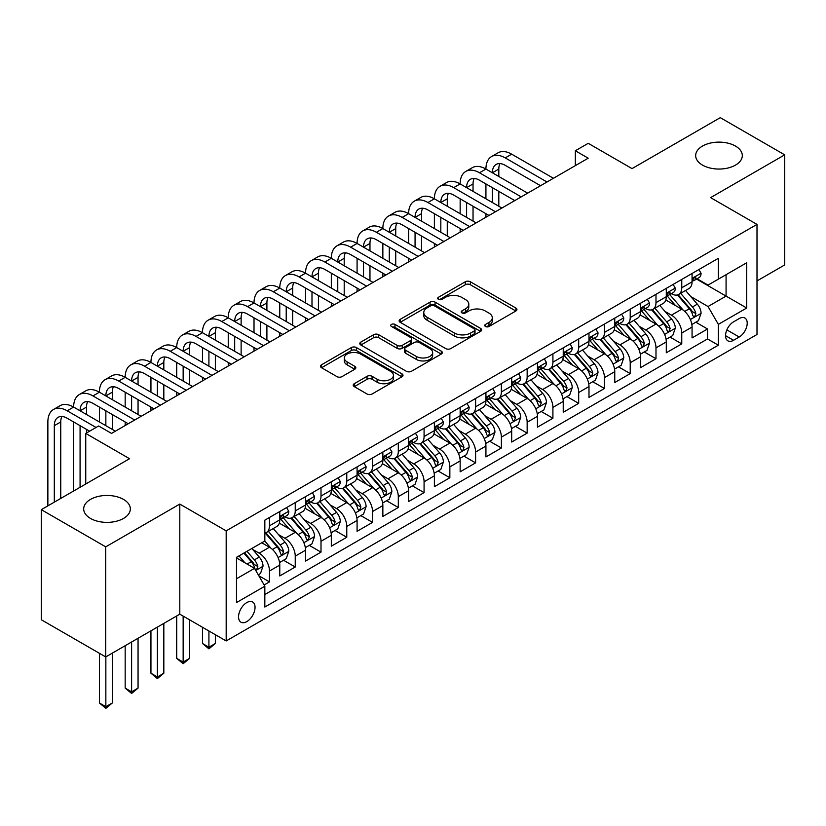 <?xml version="1.0" encoding="UTF-8"?>
<svg xmlns="http://www.w3.org/2000/svg" width="826" height="826" viewBox="0 0 826 826"><rect width="100%" height="100%" fill="white"/><g stroke="black" fill="none" stroke-linecap="round" stroke-linejoin="round"><path stroke-width="1.24" d="M485.481 326.497A2.509 1.445 0 0 0 489.023 326.497L515.899 310.979A3.572 2.065 0 0 0 516.942 309.523A3.572 2.065 0 0 0 515.899 308.057L470.366 281.769A3.572 2.065 0 0 0 465.306 281.769L438.43 297.288A2.509 1.445 0 0 0 437.697 298.31A2.509 1.445 0 0 0 438.43 299.332A2.509 1.445 0 0 0 441.972 299.332L445.451 297.329A11.45 6.608 0 0 1 461.641 297.329L465.43 299.518A11.45 6.608 0 0 1 468.786 304.185A11.45 6.608 0 0 1 465.43 308.862L461.961 310.865A2.509 1.445 0 0 0 461.228 311.887A2.509 1.445 0 0 0 461.961 312.909A2.509 1.445 0 0 0 465.503 312.909L468.972 310.906A11.45 6.608 0 0 1 485.161 310.906L488.961 313.095A11.45 6.608 0 0 1 492.306 317.773A11.45 6.608 0 0 1 488.961 322.439L485.481 324.453A2.509 1.445 0 0 0 484.748 325.475A2.509 1.445 0 0 0 485.481 326.497L485.481 324.453M123.497 499.4A23.324 13.464 0 0 0 98.087 496.478A23.324 13.464 0 0 0 83.684 508.919A23.324 13.464 0 0 0 90.519 518.439A23.324 13.464 0 0 0 115.929 521.361A23.324 13.464 0 0 0 130.332 508.919A23.324 13.464 0 0 0 123.497 499.4M735.481 146.068A23.324 13.464 0 0 0 710.071 143.146A23.324 13.464 0 0 0 695.668 155.587A23.324 13.464 0 0 0 702.503 165.107A23.324 13.464 0 0 0 727.913 168.029A23.324 13.464 0 0 0 742.316 155.587A23.324 13.464 0 0 0 735.481 146.068M246.798 621.606A11.657 6.732 120 0 0 254.418 611.333A11.657 6.732 120 0 0 252.632 601.989A11.657 6.732 120 0 0 246.798 602.567A11.657 6.732 120 0 0 239.179 612.84A11.657 6.732 120 0 0 240.965 622.184A11.657 6.732 120 0 0 246.798 621.606M354.271 383.698A3.572 2.065 0 0 0 353.229 385.164A3.572 2.065 0 0 0 354.271 386.62L367.043 393.992A3.572 2.065 0 0 0 372.103 393.992L401.952 376.77A3.572 2.065 0 0 0 402.995 375.303A3.572 2.065 0 0 0 401.952 373.848L356.419 347.56A3.572 2.065 0 0 0 351.36 347.56L321.52 364.793A3.572 2.065 0 0 0 320.467 366.248A3.572 2.065 0 0 0 321.52 367.715L336.946 376.615A3.572 2.065 0 0 0 342.005 376.615L354.777 369.243A3.572 2.065 0 0 0 355.83 367.787A3.572 2.065 0 0 0 354.777 366.321L347.126 361.902A9.571 5.524 0 0 1 344.328 357.999A9.571 5.524 0 0 1 350.234 352.898A9.571 5.524 0 0 1 360.663 354.096L390.636 371.401A9.571 5.524 0 0 1 393.434 375.303A9.571 5.524 0 0 1 387.528 380.404A9.571 5.524 0 0 1 377.1 379.206L372.103 376.326A3.572 2.065 0 0 0 367.043 376.326L354.271 383.698L354.271 386.62M756.998 280.933L784.7 264.94L784.7 154.844L720.282 117.653L632.024 168.607L588.226 143.321L575.34 150.755L588.226 158.189L111.52 433.413L98.635 425.979L85.749 433.413L85.749 483.995M105.718 546.853L105.718 656.938L179.8 614.172L179.8 504.077L105.718 546.853L41.3 509.663L129.558 458.709L85.749 433.413M179.8 504.077L226.179 530.86L756.998 224.393L756.998 334.489L226.179 640.955L226.179 530.86M784.7 154.844L710.618 197.62L756.998 224.393M445.71 348.582A3.572 2.065 0 0 0 450.769 348.582L480.608 331.35A3.572 2.065 0 0 0 481.661 329.894A3.572 2.065 0 0 0 480.608 328.428L435.085 302.14A3.572 2.065 0 0 0 430.026 302.14L400.176 319.373A3.572 2.065 0 0 0 399.134 320.839A3.572 2.065 0 0 0 400.176 322.295L445.71 348.582M392.453 327.034A2.509 1.445 0 0 1 394.993 327.385L394.993 324.411L441.28 351.133A3.572 2.065 0 0 1 442.333 352.599A3.572 2.065 0 0 1 441.28 354.055L411.431 371.287A3.572 2.065 0 0 1 406.382 371.287L360.848 345L360.848 342.088A3.572 2.065 0 0 0 359.806 343.544A3.572 2.065 0 0 0 360.848 345M360.848 342.088L373.62 334.706A3.572 2.065 0 0 1 378.68 334.706L397.141 345.371A3.572 2.065 0 0 0 402.2 345.371L410.677 340.477A3.572 2.065 0 0 0 411.72 339.021A3.572 2.065 0 0 0 410.677 337.555L391.452 326.456A2.509 1.445 0 0 1 390.719 325.434A2.509 1.445 0 0 1 392.267 324.102A2.509 1.445 0 0 1 394.993 324.411M105.718 656.938L41.3 619.748L41.3 509.663M264.124 584.973L269.472 581.886L258.775 575.712M252.694 549.445L259.168 553.172A14.579 8.415 60 0 1 269.472 571.024L279.777 565.077L279.777 575.939L295.243 567.008L283.514 560.245M278.465 534.567L284.939 538.304A14.579 8.415 60 0 1 295.243 556.156L305.548 550.199L305.548 561.06L321.004 552.14L309.285 545.367M304.236 519.688L310.7 523.426A14.579 8.415 60 0 1 321.004 541.278L331.319 535.32L331.319 546.182L346.775 537.261L335.057 530.488M329.997 504.81L336.471 508.548A14.579 8.415 60 0 1 346.775 526.399L357.08 520.452L357.08 531.304L372.547 522.383L360.817 515.61M355.769 489.932L362.242 493.669A14.579 8.415 60 0 1 372.547 511.521L382.851 505.574L382.851 516.426L398.308 507.505L386.589 500.732M381.54 475.053L388.003 478.791A14.579 8.415 60 0 1 398.308 496.643L408.622 490.696L408.622 501.558L424.079 492.626L412.36 485.864M407.301 460.175L413.774 463.913A14.579 8.415 60 0 1 424.079 481.764L434.383 475.817L434.383 486.679L449.85 477.748L438.121 470.985M433.072 445.307L439.546 449.034A14.579 8.415 60 0 1 449.85 466.886L460.154 460.939L460.154 471.801L475.611 462.87L463.892 456.107M458.843 430.429L465.306 434.166A14.579 8.415 60 0 1 475.611 452.018L485.925 446.061L485.925 456.923L501.382 448.002L489.663 441.229M484.604 415.55L491.078 419.288A14.579 8.415 60 0 1 501.382 437.14L511.686 431.182L511.686 442.044L527.153 433.123L515.424 426.35M510.375 400.672L516.849 404.41A14.579 8.415 60 0 1 527.153 422.262L537.458 416.304L537.458 427.166L552.914 418.245L541.195 411.472M536.146 385.794L542.61 389.531A14.579 8.415 60 0 1 552.914 407.383L563.229 401.436L563.229 412.288L578.685 403.367L566.966 396.594M561.907 370.915L568.381 374.653A14.579 8.415 60 0 1 578.685 392.505L588.99 386.558L588.99 397.42L604.456 388.488L592.727 381.726M587.678 356.037L594.152 359.775A14.579 8.415 60 0 1 604.456 377.627L614.761 371.679L614.761 382.541L630.217 373.61L618.498 366.847M613.45 341.169L619.913 344.896A14.579 8.415 60 0 1 630.217 362.748L640.532 356.801L640.532 367.663L655.989 358.732L644.27 351.969M639.21 326.291L645.684 330.018A14.579 8.415 60 0 1 655.989 347.88L666.293 341.923L666.293 352.785L681.76 343.864L681.76 333.002A14.579 8.415 -120 0 0 671.455 315.15L664.982 311.412M670.031 337.091L681.76 343.864M279.777 565.077A14.579 8.415 -120 0 0 269.472 547.225L261.739 542.765M305.548 550.199A14.579 8.415 -120 0 0 295.243 532.347L279.302 523.147M331.319 535.32A14.579 8.415 -120 0 0 321.004 517.468L305.073 508.269M357.08 520.452A14.579 8.415 -120 0 0 346.775 502.59L330.844 493.39M382.851 505.574A14.579 8.415 -120 0 0 372.547 487.722L356.605 478.522M408.622 490.696A14.579 8.415 -120 0 0 398.308 472.844L382.376 463.644M434.383 475.817A14.579 8.415 -120 0 0 424.079 457.965L408.147 448.766M460.154 460.939A14.579 8.415 -120 0 0 449.85 443.087L433.908 433.887M485.925 446.061A14.579 8.415 -120 0 0 475.611 428.209L459.679 419.009M511.686 431.182A14.579 8.415 -120 0 0 501.382 413.33L485.451 404.131M537.458 416.304A14.579 8.415 -120 0 0 527.153 398.452L511.211 389.252M563.229 401.436A14.579 8.415 -120 0 0 552.914 383.584L536.983 374.385M588.99 386.558A14.579 8.415 -120 0 0 578.685 368.706L562.754 359.506M614.761 371.679A14.579 8.415 -120 0 0 604.456 353.827L588.515 344.628M640.532 356.801A14.579 8.415 -120 0 0 630.217 338.949L614.286 329.75M666.293 341.923A14.579 8.415 -120 0 0 655.989 324.071L640.057 314.871M739.218 318.568L733.55 321.841A11.296 6.525 120 0 0 726.168 331.794A11.296 6.525 120 0 0 727.902 340.849A11.296 6.525 120 0 0 733.55 340.291L739.218 337.018A11.296 6.525 120 0 0 746.601 327.065A11.296 6.525 120 0 0 744.866 318.01A11.296 6.525 120 0 0 739.218 318.568M236.494 578.768L254.532 568.35L264.836 586.202L264.836 607.027L718.352 345.196L718.352 324.37L708.037 306.518L690.753 296.534M264.836 586.202L236.494 602.567L236.494 557.343L264.836 540.978L264.836 520.153L718.352 258.311L718.352 279.147L746.694 262.782L746.694 308.005L718.352 324.37M284.794 516.797L284.939 516.88A14.579 8.415 60 0 0 292.218 517.603L302.533 511.645A14.579 8.415 -120 0 0 305.548 504.975L305.548 496.643M310.566 501.919L310.7 502.001A14.579 8.415 60 0 0 317.989 502.724L328.294 496.767A14.579 8.415 -120 0 0 331.319 490.097L331.319 481.764M336.337 487.041L336.471 487.123A14.579 8.415 60 0 0 343.761 487.846L354.065 481.899A14.579 8.415 -120 0 0 357.08 475.218L357.08 466.886M362.098 472.173L362.242 472.245A14.579 8.415 60 0 0 369.521 472.968L379.836 467.02A14.579 8.415 -120 0 0 382.851 460.34L382.851 452.008M387.869 457.294L388.003 457.367A14.579 8.415 60 0 0 395.293 458.089L405.597 452.142A14.579 8.415 -120 0 0 408.622 445.472L408.622 437.14M413.64 442.416L413.774 442.488A14.579 8.415 60 0 0 421.064 443.211L431.368 437.264A14.579 8.415 -120 0 0 434.383 430.594L434.383 422.262M439.401 427.538L439.546 427.61A14.579 8.415 60 0 0 446.825 428.333L457.139 422.385A14.579 8.415 -120 0 0 460.154 415.715L460.154 407.383M465.172 412.659L465.306 412.742A14.579 8.415 60 0 0 472.596 413.465L482.9 407.507A14.579 8.415 -120 0 0 485.925 400.837L485.925 392.505M490.943 397.781L491.078 397.864A14.579 8.415 60 0 0 498.367 398.586L508.671 392.629A14.579 8.415 -120 0 0 511.686 385.959L511.686 377.627M516.704 382.903L516.849 382.985A14.579 8.415 60 0 0 524.128 383.708L534.443 377.75A14.579 8.415 -120 0 0 537.458 371.08L537.458 362.748M542.476 368.035L542.61 368.107A14.579 8.415 60 0 0 549.899 368.83L560.204 362.882A14.579 8.415 -120 0 0 563.229 356.202L563.229 347.87M568.247 353.156L568.381 353.229A14.579 8.415 60 0 0 575.67 353.951L585.975 348.004A14.579 8.415 -120 0 0 588.99 341.324L588.99 333.002M594.008 338.278L594.152 338.35A14.579 8.415 60 0 0 601.431 339.073L611.746 333.126A14.579 8.415 -120 0 0 614.761 326.456L614.761 318.124M619.779 323.4L619.913 323.472A14.579 8.415 60 0 0 627.202 324.195L637.507 318.247A14.579 8.415 -120 0 0 640.532 311.578L640.532 303.245M645.55 308.521L645.684 308.604A14.579 8.415 60 0 0 652.974 309.327L663.278 303.369A14.579 8.415 -120 0 0 666.293 296.699L666.293 288.367M264.836 594.534L707.521 338.949L707.521 328.985L692.064 337.906L692.064 327.044A14.579 8.415 -120 0 0 681.76 309.192L665.818 299.993M671.311 293.643L671.455 293.726A14.579 8.415 -120 0 0 678.735 294.448A14.579 8.415 -120 0 0 681.76 287.768L681.76 279.436M678.735 294.448L689.049 288.491A14.579 8.415 -120 0 0 692.064 281.821L692.064 273.489M269.472 517.468L269.472 525.801A14.579 8.415 60 0 1 266.457 532.471A14.579 8.415 60 0 1 264.836 533.069M266.457 532.471L276.762 526.523A14.579 8.415 -120 0 0 279.777 519.853L279.777 511.521M295.243 502.59L295.243 510.922A14.579 8.415 60 0 1 292.218 517.603M321.004 487.722L321.004 496.044A14.579 8.415 60 0 1 317.989 502.724M346.775 472.844L346.775 481.176A14.579 8.415 60 0 1 343.761 487.846M372.547 457.965L372.547 466.298A14.579 8.415 60 0 1 369.521 472.968M398.308 443.087L398.308 451.419A14.579 8.415 60 0 1 395.293 458.089M424.079 428.209L424.079 436.541A14.579 8.415 60 0 1 421.064 443.211M449.85 413.33L449.85 421.663A14.579 8.415 60 0 1 446.825 428.333M475.611 398.452L475.611 406.784A14.579 8.415 60 0 1 472.596 413.465M501.382 383.584L501.382 391.906A14.579 8.415 60 0 1 498.367 398.586M527.153 368.706L527.153 377.038A14.579 8.415 60 0 1 524.128 383.708M552.914 353.827L552.914 362.16A14.579 8.415 60 0 1 549.899 368.83M578.685 338.949L578.685 347.281A14.579 8.415 60 0 1 575.67 353.951M604.456 324.071L604.456 332.403A14.579 8.415 60 0 1 601.431 339.073M630.217 309.192L630.217 317.525A14.579 8.415 60 0 1 627.202 324.195M655.989 294.314L655.989 302.646A14.579 8.415 60 0 1 652.974 309.327M655.989 347.88L655.989 358.732M630.217 362.748L630.217 373.61M604.456 377.627L604.456 388.488M578.685 392.505L578.685 403.367M552.914 407.383L552.914 418.245M527.153 422.262L527.153 433.123M501.382 437.14L501.382 448.002M475.611 452.018L475.611 462.87M449.85 466.886L449.85 477.748M424.079 481.764L424.079 492.626M398.308 496.643L398.308 507.505M372.547 511.521L372.547 522.383M346.775 526.399L346.775 537.261M321.004 541.278L321.004 552.14M295.243 556.156L295.243 567.008M269.472 571.024L269.472 581.886M254.532 568.35L236.494 557.932M708.037 306.518L726.075 296.1L726.075 274.676L746.694 262.782M696.566 279.064L746.694 308.005M697.082 278.765L708.037 285.094L718.352 279.147M179.8 614.172L226.179 640.955M575.34 150.755L575.34 165.634M695.802 322.212L707.521 328.985M707.521 338.949L718.352 345.196M486.483 326.848L488.961 325.413A11.45 6.608 0 0 0 492.306 320.746L492.306 317.773M468.786 304.185L468.786 307.169A11.45 6.608 0 0 1 465.43 311.836L462.963 313.271M515.847 311.01L470.366 284.753A3.572 2.065 0 0 0 465.306 284.753L439.432 299.683M480.567 331.381L435.085 305.124A3.572 2.065 0 0 0 430.026 305.124L400.228 322.326M474.289 330.916A2.509 1.445 0 0 0 475.022 329.894A2.509 1.445 0 0 0 474.289 328.872L434.321 305.796A2.509 1.445 0 0 0 430.78 305.796L427.114 307.912A11.45 6.608 0 0 0 423.769 312.589A11.45 6.608 0 0 0 427.114 317.256L454.434 333.033A11.45 6.608 0 0 0 470.624 333.033L474.289 330.916L474.289 333.89A2.509 1.445 0 0 0 475.022 332.868L475.022 329.894M423.769 312.589L423.769 315.563A11.45 6.608 0 0 0 427.114 320.23L427.114 317.256M474.289 333.89L470.624 336.006A11.45 6.608 0 0 1 454.434 336.006L427.114 320.23M360.9 345.031L373.62 337.679L373.62 334.706M411.72 339.021L411.72 341.995A3.572 2.065 0 0 1 410.677 343.451L402.2 348.345A3.572 2.065 0 0 1 397.141 348.345L378.68 337.679A3.572 2.065 0 0 0 373.62 337.679M394.993 327.385L441.229 354.086M416.304 356.429A9.571 5.524 0 0 0 426.732 357.627A9.571 5.524 0 0 0 432.638 352.526A9.571 5.524 0 0 0 429.84 348.613L419.278 342.522A3.572 2.065 0 0 0 414.218 342.522L405.742 347.416A3.572 2.065 0 0 0 404.699 348.871A3.572 2.065 0 0 0 405.742 350.338L416.304 356.429L416.304 359.403A9.571 5.524 0 0 0 426.732 360.601A9.571 5.524 0 0 0 432.638 355.5L432.638 352.526M404.699 348.871L404.699 351.845A3.572 2.065 0 0 0 405.742 353.311L405.742 350.338M416.304 359.403L405.742 353.311M393.434 375.303L393.434 378.277A9.571 5.524 0 0 1 387.528 383.388A9.571 5.524 0 0 1 377.1 382.19L372.103 379.299A3.572 2.065 0 0 0 367.043 379.299L354.323 386.651M344.328 357.999L344.328 360.972A9.571 5.524 0 0 0 347.126 364.885L347.126 361.902M354.736 369.274L347.126 364.885M401.901 376.79L356.419 350.534A3.572 2.065 0 0 0 351.36 350.534L321.562 367.735M691.847 324.494L698.507 320.653L701.078 313.209A9.654 5.575 -120 0 0 697.32 304.144L685.549 290.515M683.195 310.142L669.731 294.562M675.534 305.599L667.718 296.555A23.138 13.361 -120 0 0 667.005 295.749M677.423 294.965L689.338 308.759A9.654 5.575 60 0 1 692.777 315.408L693.479 316.554L694.78 316.368L695.874 313.622A9.654 5.575 -120 0 0 692.425 306.973L680.655 293.344M678.125 294.748L690.918 309.554A4.915 2.839 60 0 1 692.157 311.485L695.874 313.622M698.889 269.544L701.078 273.344A9.654 5.575 60 0 1 699.085 277.619L694.191 280.437A9.654 5.575 -120 0 0 695.874 278.217L695.668 277.36M47.867 505.863L47.867 421.962A27.33 15.777 60 0 1 53.535 409.448L59.978 405.731A27.33 15.777 60 0 1 73.638 407.084A27.33 15.777 60 0 1 79.296 394.57L85.739 390.853A27.33 15.777 60 0 1 99.409 392.205A27.33 15.777 60 0 1 105.067 379.692L111.51 375.975A27.33 15.777 60 0 1 125.17 377.327A27.33 15.777 60 0 1 130.838 364.824L137.281 361.096A27.33 15.777 60 0 1 150.941 362.449A27.33 15.777 60 0 1 156.599 349.945L163.042 346.228A27.33 15.777 60 0 1 176.712 347.581A27.33 15.777 60 0 1 182.37 335.067L188.813 331.35A27.33 15.777 60 0 1 202.473 332.702A27.33 15.777 60 0 1 208.142 320.189L214.584 316.472A27.33 15.777 60 0 1 228.244 317.824A27.33 15.777 60 0 1 233.903 305.31L240.345 301.593A27.33 15.777 60 0 1 254.016 302.946A27.33 15.777 60 0 1 259.674 290.432L266.117 286.715A27.33 15.777 60 0 1 279.777 288.067A27.33 15.777 60 0 1 285.445 275.554L291.888 271.837A27.33 15.777 60 0 1 305.548 273.189A27.33 15.777 60 0 1 311.206 260.686L317.649 256.958A27.33 15.777 60 0 1 331.319 258.311A27.33 15.777 60 0 1 336.977 245.807L343.42 242.09A27.33 15.777 60 0 1 357.08 243.443A27.33 15.777 60 0 1 362.748 230.929L369.191 227.212A27.33 15.777 60 0 1 382.851 228.565A27.33 15.777 60 0 1 388.509 216.051L394.952 212.334A27.33 15.777 60 0 1 408.622 213.686A27.33 15.777 60 0 1 414.28 201.172L420.723 197.455A27.33 15.777 60 0 1 434.383 198.808A27.33 15.777 60 0 1 440.051 186.294L446.494 182.577A27.33 15.777 60 0 1 460.154 183.93A27.33 15.777 60 0 1 465.812 171.416L472.255 167.699A27.33 15.777 60 0 1 485.925 169.051A27.33 15.777 60 0 1 491.584 156.548L498.026 152.82A27.33 15.777 60 0 1 511.686 154.173L553.43 178.282M491.584 156.548A27.33 15.777 60 0 1 505.244 157.9L546.988 181.999M692.384 280.892L692.425 280.892A9.654 5.575 -120 0 0 694.191 280.437M694.625 277.495L695.874 278.217C695.265 276.762 694.232 277.36 692.777 280.004A9.654 5.575 60 0 1 692.064 281.377M540.555 185.716L505.244 165.334A18.224 10.521 -120 0 0 496.137 164.436A18.224 10.521 -120 0 0 492.368 172.779L498.811 169.051L498.811 176.496M499.947 163.589A18.224 10.521 -120 0 0 498.811 169.051M492.368 187.647L492.368 202.525M498.811 191.374L498.811 206.242M485.925 217.259L485.925 213.686M485.925 198.808L485.925 183.93M666.076 339.372L672.736 335.532L675.317 328.087A9.654 5.575 -120 0 0 671.559 319.022L659.778 305.393M657.424 325.01L643.97 309.44M649.763 320.478L641.957 311.433A23.138 13.361 -120 0 0 641.234 310.628M651.662 309.843L663.567 323.637A9.654 5.575 60 0 1 667.005 330.286L667.707 331.433L669.019 331.247L670.103 328.5A9.654 5.575 -120 0 0 666.654 321.851L654.884 308.222M652.354 309.616L665.157 324.432A4.915 2.839 60 0 1 666.396 326.363L670.103 328.5M640.315 354.251L646.975 350.4L649.546 342.966A9.654 5.575 -120 0 0 645.787 333.9L634.017 320.271M631.653 339.889L618.199 324.308M624.002 335.356L616.186 326.311A23.138 13.361 -120 0 0 615.473 325.506M625.891 324.721L637.796 338.505A9.654 5.575 60 0 1 641.244 345.165L641.947 346.311L643.247 346.125L644.332 343.379A9.654 5.575 -120 0 0 640.893 336.729L629.113 323.09M626.593 324.494L639.386 339.31A4.915 2.839 60 0 1 640.625 341.241L644.332 343.379M614.544 369.129L621.204 365.278L623.775 357.844A9.654 5.575 -120 0 0 620.016 348.779L608.246 335.139M605.892 354.767L592.428 339.187M598.231 350.234L590.414 341.19A23.138 13.361 -120 0 0 589.702 340.384M600.12 339.6L612.035 353.383A9.654 5.575 60 0 1 615.473 360.043L616.175 361.189L617.476 361.003L618.571 358.257A9.654 5.575 -120 0 0 615.122 351.597L603.352 337.968M600.822 339.372L613.615 354.189A4.915 2.839 60 0 1 614.854 356.109L618.571 358.257M588.773 384.007L595.432 380.156L598.014 372.722A9.654 5.575 -120 0 0 594.255 363.657L582.475 350.017M580.12 369.645L566.667 354.065M572.459 365.113L564.654 356.068A23.138 13.361 -120 0 0 563.931 355.263M574.359 354.478L586.264 368.262A9.654 5.575 60 0 1 589.702 374.911L590.404 376.057L591.715 375.882L592.8 373.135A9.654 5.575 -120 0 0 589.351 366.476L577.58 352.847M575.051 354.251L587.854 369.067A4.915 2.839 60 0 1 589.093 370.988L592.8 373.135M673.128 284.423L675.317 288.222A9.654 5.575 60 0 1 673.314 292.487L668.42 295.316A9.654 5.575 -120 0 0 670.103 293.096L669.896 292.239M465.812 171.416A27.33 15.777 60 0 1 479.483 172.779L485.925 169.051L527.669 193.15M479.483 172.779L521.227 196.877M666.623 295.77L666.654 295.77A9.654 5.575 -120 0 0 668.42 295.316M668.853 292.373L670.103 293.096C669.494 291.64 668.461 292.228 667.005 294.882A9.654 5.575 60 0 1 666.293 296.255M514.784 200.594L479.483 180.213A18.224 10.521 -120 0 0 470.366 179.314A18.224 10.521 -120 0 0 466.597 187.647L473.04 183.93L473.04 191.374M474.176 178.468A18.224 10.521 -120 0 0 473.04 183.93M466.597 202.525L466.597 217.403M473.04 206.242L473.04 221.12M460.154 232.137L460.154 228.565M460.154 213.686L460.154 198.808M647.357 299.301L649.546 303.09A9.654 5.575 60 0 1 647.553 307.365L642.649 310.194A9.654 5.575 -120 0 0 644.332 307.974L644.125 307.117M440.051 186.294A27.33 15.777 60 0 1 453.711 187.647L460.154 183.93L501.898 208.028M453.711 187.647L495.455 211.755M640.852 310.648L640.893 310.648A9.654 5.575 -120 0 0 642.649 310.194M643.082 307.251L644.332 307.974C643.722 306.518 642.7 307.107 641.244 309.75A9.654 5.575 60 0 1 640.532 311.134M489.013 215.472L453.711 195.091A18.224 10.521 -120 0 0 444.605 194.182A18.224 10.521 -120 0 0 440.826 202.525L447.269 198.808L447.269 206.242M448.415 193.346A18.224 10.521 -120 0 0 447.269 198.808M440.826 217.403L440.826 232.282M447.269 221.12L447.269 235.999M434.383 247.005L434.383 243.443M434.383 228.565L434.383 213.686M621.586 314.179L623.775 317.969A9.654 5.575 60 0 1 621.782 322.243L616.888 325.072A9.654 5.575 -120 0 0 618.571 322.842L618.364 321.985M414.28 201.172A27.33 15.777 60 0 1 427.94 202.525L434.383 198.808L476.127 222.906M427.94 202.525L469.684 226.623M615.081 325.527L615.122 325.527A9.654 5.575 -120 0 0 616.888 325.072M617.321 322.13L618.571 322.842C617.962 321.397 616.929 321.985 615.473 324.628A9.654 5.575 60 0 1 614.761 326.002M463.252 230.351L427.94 209.969A18.224 10.521 -120 0 0 418.834 209.061A18.224 10.521 -120 0 0 415.065 217.403L421.508 213.686L421.508 221.12M422.644 208.224A18.224 10.521 -120 0 0 421.508 213.686M415.065 232.282L415.065 247.16M421.508 235.999L421.508 250.877M408.622 261.883L408.622 258.311M408.622 243.443L408.622 228.565M595.825 329.058L598.014 332.847A9.654 5.575 60 0 1 596.011 337.122L591.117 339.951A9.654 5.575 -120 0 0 592.8 337.72L592.593 336.863M388.509 216.051A27.33 15.777 60 0 1 402.179 217.403L408.622 213.686L450.366 237.785M402.179 217.403L443.923 241.502M589.32 340.405L589.351 340.405A9.654 5.575 -120 0 0 591.117 339.951M591.55 337.008L592.8 337.72C592.19 336.265 591.158 336.863 589.702 339.507A9.654 5.575 60 0 1 588.99 340.88M437.481 245.229L402.179 224.848A18.224 10.521 -120 0 0 393.062 223.939A18.224 10.521 -120 0 0 389.294 232.282L395.737 228.565L395.737 235.999M396.872 223.103A18.224 10.521 -120 0 0 395.737 228.565M389.294 247.16L389.294 262.038M395.737 250.877L395.737 265.755M382.851 276.762L382.851 273.189M382.851 258.311L382.851 243.443M563.012 398.875L569.672 395.035L572.242 387.6A9.654 5.575 -120 0 0 568.484 378.525L556.714 364.896M554.349 384.524L540.896 368.943M546.698 379.981L538.882 370.946A23.138 13.361 -120 0 0 538.17 370.141M548.588 369.356L560.493 383.14A9.654 5.575 60 0 1 563.941 389.789L564.643 390.935L565.944 390.75L567.028 388.003A9.654 5.575 -120 0 0 563.59 381.354L551.809 367.725M549.29 369.129L562.083 383.945A4.915 2.839 60 0 1 563.322 385.866L567.028 388.003M570.054 343.936L572.242 347.725A9.654 5.575 60 0 1 570.25 352L565.345 354.829A9.654 5.575 -120 0 0 567.028 352.599L566.822 351.742M362.748 230.929A27.33 15.777 60 0 1 376.408 232.282L382.851 228.565L424.595 252.663M376.408 232.282L418.152 256.38M563.549 355.273L563.59 355.273A9.654 5.575 -120 0 0 565.345 354.829M565.779 351.876L567.028 352.599C566.419 351.143 565.397 351.742 563.941 354.385A9.654 5.575 60 0 1 563.229 355.758M411.709 260.097L376.408 239.716A18.224 10.521 -120 0 0 367.302 238.817A18.224 10.521 -120 0 0 363.523 247.16L369.965 243.443L369.965 250.877M371.111 237.981A18.224 10.521 -120 0 0 369.965 243.443M363.523 262.038L363.523 276.916M369.965 265.755L369.965 280.634M357.08 291.64L357.08 288.067M357.08 273.189L357.08 258.311M537.241 413.754L543.9 409.913L546.471 402.469A9.654 5.575 -120 0 0 542.713 393.403L530.942 379.774M528.578 399.402L515.125 383.822M520.927 394.859L513.111 385.825A23.138 13.361 -120 0 0 512.399 385.019M522.817 384.235L534.732 398.018A9.654 5.575 60 0 1 538.17 404.668L538.872 405.814L540.173 405.628L541.267 402.881A9.654 5.575 -120 0 0 537.819 396.232L526.048 382.603M523.519 384.007L536.311 398.824A4.915 2.839 60 0 1 537.55 400.744L541.267 402.881M544.282 358.804L546.471 362.604A9.654 5.575 60 0 1 544.479 366.878L539.585 369.697A9.654 5.575 -120 0 0 541.267 367.477L541.061 366.62M336.977 245.807A27.33 15.777 60 0 1 350.637 247.16L357.08 243.443L398.824 267.541M350.637 247.16L392.381 271.258M537.778 370.151L537.819 370.151A9.654 5.575 -120 0 0 539.585 369.697M540.018 366.754L541.267 367.477C540.658 366.021 539.626 366.62 538.17 369.263A9.654 5.575 60 0 1 537.458 370.637M385.949 274.975L350.637 254.594A18.224 10.521 -120 0 0 341.53 253.696A18.224 10.521 -120 0 0 337.762 262.038L344.205 258.321L344.205 265.755M345.34 252.849A18.224 10.521 -120 0 0 344.205 258.321M337.762 276.916L337.762 291.785M344.205 280.634L344.205 295.512M331.319 306.518L331.319 302.946M331.319 288.067L331.319 273.189M511.47 428.632L518.129 424.791L520.71 417.347A9.654 5.575 -120 0 0 516.952 408.281L505.171 394.652M502.817 414.28L489.364 398.7M495.156 409.737L487.35 400.693A23.138 13.361 -120 0 0 486.628 399.887M497.056 399.103L508.961 412.897A9.654 5.575 60 0 1 512.399 419.546L513.101 420.692L514.412 420.506L515.496 417.76A9.654 5.575 -120 0 0 512.048 411.111L500.277 397.482M497.748 398.886L510.551 413.692A4.915 2.839 60 0 1 511.79 415.623L515.496 417.76M518.521 373.682L520.71 377.482A9.654 5.575 60 0 1 518.707 381.757L513.813 384.575A9.654 5.575 -120 0 0 515.496 382.355L515.29 381.498M311.206 260.686A27.33 15.777 60 0 1 324.876 262.038L331.319 258.311L373.063 282.42M324.876 262.038L366.62 286.137M512.017 385.03L512.048 385.03A9.654 5.575 -120 0 0 513.813 384.575M514.247 381.633L515.496 382.355C514.887 380.9 513.855 381.498 512.399 384.142A9.654 5.575 60 0 1 511.686 385.515M360.177 289.854L324.876 269.472A18.224 10.521 -120 0 0 315.759 268.574A18.224 10.521 -120 0 0 311.991 276.916L318.433 273.189L318.433 280.634M319.569 267.727A18.224 10.521 -120 0 0 318.433 273.189M311.991 291.785L311.991 306.663M318.433 295.512L318.433 310.38M305.548 321.397L305.548 317.824M305.548 302.946L305.548 288.067M485.709 443.51L492.368 439.669L494.939 432.225A9.654 5.575 -120 0 0 491.181 423.16L479.41 409.531M477.046 429.148L463.592 413.578M469.395 424.616L461.579 415.571A23.138 13.361 -120 0 0 460.867 414.766M471.285 413.981L483.189 427.775A9.654 5.575 60 0 1 486.638 434.424L487.34 435.57L488.641 435.385L489.725 432.638A9.654 5.575 -120 0 0 486.287 425.989L474.506 412.36M471.987 413.754L484.779 428.57A4.915 2.839 60 0 1 486.018 430.501L489.725 432.638M492.75 388.561L494.939 392.36A9.654 5.575 60 0 1 492.946 396.625L488.042 399.454A9.654 5.575 -120 0 0 489.725 397.234L489.519 396.377M285.445 275.554A27.33 15.777 60 0 1 299.105 276.916L305.548 273.189L347.292 297.298M299.105 276.916L340.849 301.015M486.246 399.908L486.287 399.908A9.654 5.575 -120 0 0 488.042 399.454M488.476 396.511L489.725 397.234C489.116 395.778 488.094 396.366 486.638 399.02A9.654 5.575 60 0 1 485.925 400.393M334.406 304.732L299.105 284.35A18.224 10.521 -120 0 0 289.998 283.452A18.224 10.521 -120 0 0 286.219 291.785L292.662 288.067L292.662 295.512M293.808 282.606A18.224 10.521 -120 0 0 292.662 288.067M286.219 306.663L286.219 321.541M292.662 310.38L292.662 325.258M279.777 336.275L279.777 332.702M279.777 317.824L279.777 302.946M459.937 458.389L466.597 454.548L469.168 447.103A9.654 5.575 -120 0 0 465.41 438.038L453.639 424.409M451.275 444.027L437.821 428.446M443.624 439.494L435.808 430.449A23.138 13.361 -120 0 0 435.095 429.644M445.513 428.859L457.428 442.643A9.654 5.575 60 0 1 460.867 449.303L461.569 450.449L462.87 450.263L463.964 447.516A9.654 5.575 -120 0 0 460.516 440.867L448.745 427.228M446.216 428.632L459.008 443.448A4.915 2.839 60 0 1 460.247 445.379L463.964 447.516M434.166 473.267L440.826 469.416L443.407 461.982A9.654 5.575 -120 0 0 439.649 452.916L427.868 439.277M425.514 458.905L412.06 443.325M417.853 454.372L410.047 445.328A23.138 13.361 -120 0 0 409.324 444.522M419.753 443.738L431.657 457.521A9.654 5.575 60 0 1 435.095 464.181L435.798 465.327L437.109 465.141L438.193 462.395A9.654 5.575 -120 0 0 434.744 455.735L422.974 442.106M420.444 443.51L433.247 458.327A4.915 2.839 60 0 1 434.486 460.247L438.193 462.395M408.405 488.145L415.065 484.294L417.636 476.86A9.654 5.575 -120 0 0 413.878 467.795L402.107 454.155M399.743 473.783L386.289 458.203M392.092 469.251L384.276 460.206A23.138 13.361 -120 0 0 383.563 459.401M393.981 458.616L405.886 472.4A9.654 5.575 60 0 1 409.335 479.059L410.037 480.195L411.338 480.02L412.422 477.273A9.654 5.575 -120 0 0 408.984 470.613L397.203 456.985M394.683 458.389L407.476 473.205A4.915 2.839 60 0 1 408.715 475.126L412.422 477.273M382.634 503.013L389.294 499.172L391.865 491.738A9.654 5.575 -120 0 0 388.106 482.663L376.336 469.034M373.971 488.662L360.518 473.081M366.321 484.129L358.505 475.084A23.138 13.361 -120 0 0 357.792 474.279M368.21 473.494L380.125 487.278A9.654 5.575 60 0 1 383.563 493.927L384.266 495.073L385.566 494.888L386.661 492.141A9.654 5.575 -120 0 0 383.212 485.492L371.442 471.863M368.912 473.267L381.705 488.083A4.915 2.839 60 0 1 382.944 490.004L386.661 492.141M356.863 517.892L363.523 514.051L366.104 506.606A9.654 5.575 -120 0 0 362.346 497.541L350.565 483.912M348.211 503.54L334.757 487.959M340.549 498.997L332.744 489.963A23.138 13.361 -120 0 0 332.021 489.157M342.449 488.373L354.354 502.156A9.654 5.575 60 0 1 357.792 508.806L358.494 509.952L359.806 509.766L360.89 507.019A9.654 5.575 -120 0 0 357.441 500.37L345.671 486.741M343.141 488.145L355.944 502.962A4.915 2.839 60 0 1 357.183 504.882L360.89 507.019M208.916 630.981L208.916 647.202L215.359 643.485L215.359 634.698M215.359 643.485L208.916 648.833L202.473 643.485L202.473 627.264M202.473 643.485L208.916 647.202L208.916 648.833M331.102 532.77L337.762 528.929L340.333 521.485A9.654 5.575 -120 0 0 336.574 512.419L324.804 498.79M322.439 518.418L308.986 502.838M314.789 513.875L306.973 504.831A23.138 13.361 -120 0 0 306.26 504.025M316.678 503.24L328.583 517.035A9.654 5.575 60 0 1 332.031 523.684L332.733 524.83L334.034 524.644L335.119 521.898A9.654 5.575 -120 0 0 331.68 515.248L319.899 501.619M317.38 503.024L330.173 517.83A4.915 2.839 60 0 1 331.412 519.76L335.119 521.898M183.155 616.103L183.155 662.08L189.598 658.363L189.598 619.83M189.598 658.363L183.155 663.712L176.712 658.363L176.712 615.959M176.712 658.363L183.155 662.08L183.155 663.712M305.331 547.648L311.991 543.807L314.561 536.363A9.654 5.575 -120 0 0 310.803 527.298L299.033 513.669M296.668 533.286L283.215 517.716M289.017 528.754L281.201 519.709A23.138 13.361 -120 0 0 280.489 518.904M290.907 518.119L302.822 531.913A9.654 5.575 60 0 1 306.26 538.562L306.962 539.708L308.263 539.523L309.358 536.776A9.654 5.575 -120 0 0 305.909 530.127L294.139 516.498M291.609 517.902L304.402 532.708A4.915 2.839 60 0 1 305.641 534.639L309.358 536.776M157.384 627.12L157.384 676.959L163.827 673.231L163.827 623.393M163.827 673.231L157.384 678.59L150.941 673.231L150.941 630.837M150.941 673.231L157.384 676.959L157.384 678.59M279.56 562.527L286.219 558.686L288.801 551.241A9.654 5.575 -120 0 0 285.042 542.176L273.261 528.547M270.907 548.165L264.743 541.03M263.246 543.632L262.245 542.476M265.146 532.997L277.051 546.791A9.654 5.575 60 0 1 280.489 553.441L281.191 554.587L282.502 554.401L283.586 551.654A9.654 5.575 -120 0 0 280.138 545.005L268.367 531.366M265.838 532.77L278.641 547.586A4.915 2.839 60 0 1 279.88 549.517L283.586 551.654M131.613 641.988L131.613 691.837L138.056 688.11L138.056 638.271M138.056 688.11L131.613 693.468L125.17 688.11L125.17 645.715M125.17 688.11L131.613 691.837L131.613 693.468M258.27 574.824L260.458 573.554L263.029 566.12A9.654 5.575 -120 0 0 259.271 557.054L251.858 548.474M244.94 562.816L238.972 555.908M237.485 558.51L236.494 557.364M243.866 553.079L251.28 561.659A9.654 5.575 60 0 1 254.728 568.319L255.43 569.465L256.731 569.279L257.815 566.533A9.654 5.575 -120 0 0 254.377 559.873L246.964 551.293M244.465 552.739L252.87 562.465A4.915 2.839 60 0 1 254.109 564.385L257.815 566.533M105.852 656.866L105.852 706.705L112.295 702.988L112.295 653.149M112.295 702.988L105.852 708.347L99.409 702.988L99.409 653.294M99.409 702.988L105.852 706.705L105.852 708.347M466.979 403.439L469.168 407.228A9.654 5.575 60 0 1 467.175 411.503L462.281 414.332A9.654 5.575 -120 0 0 463.964 412.112L463.758 411.255M259.674 290.432A27.33 15.777 60 0 1 273.334 291.785L279.777 288.067L321.52 312.166M273.334 291.785L315.078 315.893M460.474 414.786L460.516 414.786A9.654 5.575 -120 0 0 462.281 414.332M462.715 411.389L463.964 412.112C463.355 410.656 462.323 411.245 460.867 413.888A9.654 5.575 60 0 1 460.154 415.272M308.645 319.61L273.334 299.229A18.224 10.521 -120 0 0 264.227 298.32A18.224 10.521 -120 0 0 260.458 306.663L266.901 302.946L266.901 310.38M268.037 297.484A18.224 10.521 -120 0 0 266.901 302.946M260.458 321.541L260.458 336.419M266.901 325.258L266.901 340.136M254.016 351.143L254.016 347.581M254.016 332.702L254.016 317.824M441.218 418.317L443.407 422.107A9.654 5.575 60 0 1 441.404 426.381L436.51 429.21A9.654 5.575 -120 0 0 438.193 426.98L437.986 426.123M233.903 305.31A27.33 15.777 60 0 1 247.573 306.663L254.016 302.946L295.76 327.044M247.573 306.663L289.317 330.761M434.713 429.665L434.744 429.665A9.654 5.575 -120 0 0 436.51 429.21M436.944 426.268L438.193 426.98C437.584 425.535 436.551 426.123 435.095 428.766A9.654 5.575 60 0 1 434.383 430.139M282.874 334.489L247.573 314.107A18.224 10.521 -120 0 0 238.456 313.199A18.224 10.521 -120 0 0 234.687 321.541L241.13 317.824L241.13 325.258M242.266 312.362A18.224 10.521 -120 0 0 241.13 317.824M234.687 336.419L234.687 351.298M241.13 340.136L241.13 355.015M228.244 366.021L228.244 362.459M228.244 347.581L228.244 332.702M415.447 433.196L417.636 436.985A9.654 5.575 60 0 1 415.643 441.26L410.739 444.089A9.654 5.575 -120 0 0 412.422 441.858L412.215 441.001M208.142 320.189A27.33 15.777 60 0 1 221.802 321.541L228.244 317.824L269.988 341.923M221.802 321.541L263.546 345.64M408.942 444.543L408.984 444.543A9.654 5.575 -120 0 0 410.739 444.089M411.172 441.146L412.422 441.858C411.813 440.403 410.79 441.001 409.335 443.645A9.654 5.575 60 0 1 408.622 445.018M257.103 349.367L221.802 328.985A18.224 10.521 -120 0 0 212.695 328.077A18.224 10.521 -120 0 0 208.916 336.419L215.359 332.702L215.359 340.136M216.505 327.241A18.224 10.521 -120 0 0 215.359 332.702M208.916 351.298L208.916 366.176M215.359 355.015L215.359 369.893M202.473 380.9L202.473 377.327M202.473 362.449L202.473 347.581M389.676 448.074L391.865 451.863A9.654 5.575 60 0 1 389.872 456.138L384.978 458.967A9.654 5.575 -120 0 0 386.661 456.737L386.454 455.88M182.37 335.067A27.33 15.777 60 0 1 196.03 336.419L202.473 332.702L244.217 356.801M196.03 336.419L237.774 360.518M383.171 459.411L383.212 459.411A9.654 5.575 -120 0 0 384.978 458.967M385.412 456.014L386.661 456.737C386.052 455.281 385.019 455.88 383.563 458.523A9.654 5.575 60 0 1 382.851 459.896M231.342 364.235L196.03 343.853A18.224 10.521 -120 0 0 186.924 342.955A18.224 10.521 -120 0 0 183.155 351.298L189.598 347.581L189.598 355.015M190.734 342.119A18.224 10.521 -120 0 0 189.598 347.581M183.155 366.176L183.155 381.054M189.598 369.893L189.598 384.771M176.712 395.778L176.712 392.205M176.712 377.327L176.712 362.459M363.915 462.952L366.104 466.742A9.654 5.575 60 0 1 364.101 471.016L359.207 473.835A9.654 5.575 -120 0 0 360.89 471.615L360.683 470.758M156.599 349.945A27.33 15.777 60 0 1 170.27 351.298L176.712 347.581L218.456 371.679M170.27 351.298L212.014 375.396M357.41 474.289L357.441 474.289A9.654 5.575 -120 0 0 359.207 473.835M359.64 470.892L360.89 471.615C360.281 470.159 359.248 470.758 357.792 473.401A9.654 5.575 60 0 1 357.08 474.774M205.571 379.113L170.27 358.732A18.224 10.521 -120 0 0 161.153 357.834A18.224 10.521 -120 0 0 157.384 366.176L163.827 362.459L163.827 369.893M164.963 356.987A18.224 10.521 -120 0 0 163.827 362.459M157.384 381.054L157.384 395.922M163.827 384.771L163.827 399.65M150.941 410.656L150.941 407.084M150.941 392.205L150.941 377.327M338.144 477.82L340.333 481.62A9.654 5.575 60 0 1 338.34 485.894L333.436 488.713A9.654 5.575 -120 0 0 335.119 486.493L334.912 485.636M130.838 364.824A27.33 15.777 60 0 1 144.498 366.176L150.941 362.449L192.685 386.558M144.498 366.176L186.242 390.275M331.639 489.168L331.68 489.168A9.654 5.575 -120 0 0 333.436 488.713M333.869 485.771L335.119 486.493C334.509 485.038 333.487 485.636 332.031 488.28A9.654 5.575 60 0 1 331.319 489.653M179.8 393.992L144.498 373.61A18.224 10.521 -120 0 0 135.392 372.712A18.224 10.521 -120 0 0 131.613 381.054L138.056 377.327L138.056 384.771M139.202 371.865A18.224 10.521 -120 0 0 138.056 377.327M131.613 395.922L131.613 410.801M138.056 399.65L138.056 414.528M125.17 425.535L125.17 421.962M125.17 407.084L125.17 392.205M312.373 492.699L314.561 496.498A9.654 5.575 60 0 1 312.569 500.762L307.675 503.592A9.654 5.575 -120 0 0 309.358 501.372L309.151 500.515M105.067 379.692A27.33 15.777 60 0 1 118.727 381.054L125.17 377.327L166.914 401.436M118.727 381.054L160.471 405.153M305.868 504.046L305.909 504.046A9.654 5.575 -120 0 0 307.675 503.592M308.108 500.649L309.358 501.372C308.748 499.916 307.716 500.504 306.26 503.158A9.654 5.575 60 0 1 305.548 504.531M154.039 408.87L118.727 388.488A18.224 10.521 -120 0 0 109.621 387.59A18.224 10.521 -120 0 0 105.852 395.922L112.295 392.205L112.295 399.65M113.43 386.744A18.224 10.521 -120 0 0 112.295 392.205M105.852 410.801L105.852 425.679M112.295 414.528L112.295 429.396M99.409 421.962L99.409 407.084M286.612 507.577L288.801 511.366A9.654 5.575 60 0 1 286.798 515.641L281.903 518.47A9.654 5.575 -120 0 0 283.586 516.25L283.38 515.393M79.296 394.57A27.33 15.777 60 0 1 92.966 395.922L99.409 392.205L141.153 416.304M92.966 395.922L134.71 420.031M280.107 518.924L280.138 518.924A9.654 5.575 -120 0 0 281.903 518.47M282.337 515.527L283.586 516.25C282.977 514.794 281.945 515.383 280.489 518.036A9.654 5.575 60 0 1 279.777 519.409M128.267 423.748L92.966 403.367A18.224 10.521 -120 0 0 83.849 402.458A18.224 10.521 -120 0 0 80.081 410.801L86.523 407.084L86.523 414.528M87.659 401.622A18.224 10.521 -120 0 0 86.523 407.084M80.081 425.679L80.081 487.268M86.523 429.396L86.523 432.969M73.638 490.995L73.638 421.962M53.535 409.448A27.33 15.777 60 0 1 67.195 410.801L73.638 407.084L115.382 431.182M67.195 410.801L96.053 427.465M89.611 431.182L67.195 418.245A18.224 10.521 -120 0 0 58.088 417.337A18.224 10.521 -120 0 0 54.309 425.679L54.309 502.146M61.898 416.5A18.224 10.521 -120 0 0 60.752 421.962L60.752 498.429M259.168 553.172L269.472 547.225M284.939 538.304L295.243 532.347M310.7 523.426L321.004 517.468M336.471 508.548L346.775 502.59M362.242 493.669L372.547 487.722M388.003 478.791L398.308 472.844M413.774 463.913L424.079 457.965M439.546 449.034L449.85 443.087M465.306 434.166L475.611 428.209M491.078 419.288L501.382 413.33M516.849 404.41L527.153 398.452M542.61 389.531L552.914 383.584M568.381 374.653L578.685 368.706M594.152 359.775L604.456 353.827M619.913 344.896L630.217 338.949M645.684 330.018L655.989 324.071M671.455 315.15L681.76 309.192M681.76 287.768L692.064 281.821M269.472 525.801L279.777 519.853M295.243 510.922L305.548 504.975M321.004 496.044L331.319 490.097M346.775 481.176L357.08 475.218M372.547 466.298L382.851 460.34M398.308 451.419L408.622 445.472M424.079 436.541L434.383 430.594M449.85 421.663L460.154 415.715M475.611 406.784L485.925 400.837M501.382 391.906L511.686 385.959M527.153 377.038L537.458 371.08M552.914 362.16L563.229 356.202M578.685 347.281L588.99 341.324M604.456 332.403L614.761 326.456M630.217 317.525L640.532 311.578M655.989 302.646L666.293 296.699M681.76 333.002L692.064 327.044M726.859 329.884L739.218 337.018M725.558 335.676L733.55 340.291M488.961 325.413L488.961 322.439M461.961 312.909L461.961 310.865M465.43 311.836L465.43 308.862M438.43 299.332L438.43 297.288M465.306 284.753L465.306 281.769M470.366 284.753L470.366 281.769M515.899 310.979L515.899 308.057M400.176 322.295L400.176 319.373M430.026 305.124L430.026 302.14M435.085 305.124L435.085 302.14M480.608 331.35L480.608 328.428M454.434 336.006L454.434 333.033M470.624 336.006L470.624 333.033M378.68 337.679L378.68 334.706M397.141 348.345L397.141 345.371M402.2 348.345L402.2 345.371M410.677 343.451L410.677 340.477M441.28 354.055L441.28 351.133M367.043 379.299L367.043 376.326M372.103 379.299L372.103 376.326M377.1 382.19L377.1 379.206M354.777 369.243L354.777 366.321M321.52 367.715L321.52 364.793M351.36 350.534L351.36 347.56M356.419 350.534L356.419 347.56M401.952 376.77L401.952 373.848M690.371 319.548L701.016 313.395M692.425 306.973L697.32 304.144M684.733 311.412L689.338 308.759M701.016 273.23L692.064 278.403M511.686 154.173L505.244 157.9M664.61 334.416L675.255 328.273M666.654 321.851L671.559 319.022M658.962 326.291L663.567 323.637M638.839 349.295L649.484 343.151M640.893 336.729L645.787 333.9M633.191 341.169L637.796 338.505M613.068 364.173L623.713 358.03M615.122 351.597L620.016 348.779M607.43 356.047L612.035 353.383M587.307 379.051L597.952 372.908M589.351 366.476L594.255 363.657M581.659 370.926L586.264 368.262M675.255 288.109L666.293 293.282M649.484 302.987L640.532 308.15M623.713 317.865L614.761 323.028M597.952 332.733L588.99 337.906M561.535 393.93L572.181 387.786M563.59 381.354L568.484 378.525M555.888 385.804L560.493 383.14M572.181 347.612L563.229 352.785M535.764 408.808L546.409 402.654M537.819 396.232L542.713 393.403M530.127 400.672L534.732 398.018M546.409 362.49L537.458 367.663M510.003 423.686L520.648 417.533M512.048 411.111L516.952 408.281M504.356 415.55L508.961 412.897M520.648 377.368L511.686 382.541M484.232 438.554L494.877 432.411M486.287 425.989L491.181 423.16M478.584 430.429L483.189 427.775M494.877 392.247L485.925 397.42M458.461 453.433L469.106 447.289M460.516 440.867L465.41 438.038M452.824 445.307L457.428 442.643M432.7 468.311L443.345 462.168M434.744 455.735L439.649 452.916M427.052 460.185L431.657 457.521M406.929 483.189L417.574 477.046M408.984 470.613L413.878 467.795M401.281 475.064L405.886 472.4M381.158 498.068L391.803 491.924M383.212 485.492L388.106 482.663M375.52 489.942L380.125 487.278M355.397 512.946L366.042 506.803M357.441 500.37L362.346 497.541M349.749 504.81L354.354 502.156M329.626 527.824L340.271 521.671M331.68 515.248L336.574 512.419M323.978 519.688L328.583 517.035M303.854 542.692L314.5 536.549M305.909 530.127L310.803 527.298M298.207 534.567L302.822 531.913M278.094 557.571L288.739 551.427M280.138 545.005L285.042 542.176M272.446 549.445L277.051 546.791M255.75 570.467L262.967 566.306M254.377 559.873L259.271 557.054M247.119 564.065L251.28 561.659M469.106 407.125L460.154 412.288M443.345 422.003L434.383 427.166M417.574 436.871L408.622 442.044M391.803 451.75L382.851 456.923M366.042 466.628L357.08 471.801M340.271 481.506L331.319 486.679M314.5 496.385L305.548 501.558M288.739 511.263L279.777 516.426M60.752 421.962L54.309 425.679"/></g></svg>
